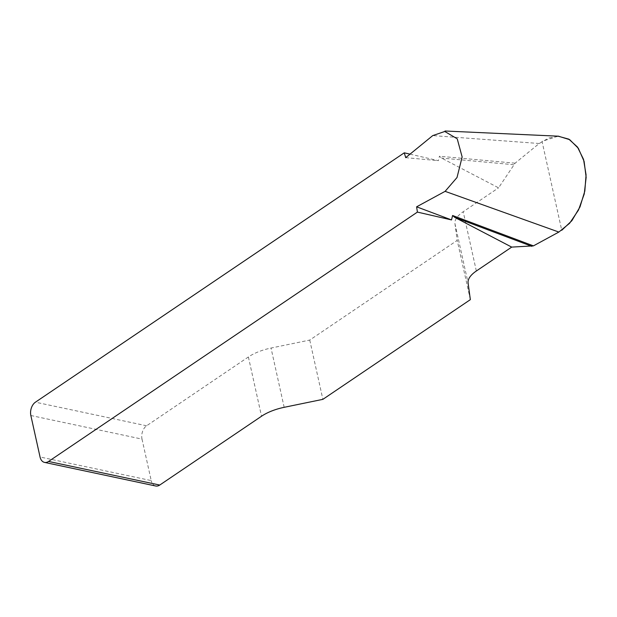<?xml version="1.0" encoding="UTF-8"?>
<svg xmlns="http://www.w3.org/2000/svg" width="617" height="617" viewBox="0 0 617 617"><rect width="100%" height="100%" fill="white"/><g stroke="black" fill="none" stroke-linecap="round" stroke-linejoin="round"><path stroke-width="0.46" stroke-dasharray="3.08 2.31" d="M410.02 154.142L438.386 160.667L439.451 156.232L441.541 158.075L498.559 187.83L515.095 163.189L539.227 143.499L548.822 137.992L558.855 136.326M30.85 415.503L142.018 439.103A10.057 6.664 102 0 1 146.607 425.784L248.389 356.965A33.519 14.222 -12.5 0 1 271.033 348.05L309.742 340.075L457.212 240.375L454.953 223.709A33.519 14.222 -12.5 0 1 463.205 211.731L498.559 187.83M470.347 299.646L457.212 240.375M309.742 340.075L322.876 399.346M142.018 439.103L151.219 480.589L40.051 456.996M155.685 485.995A10.057 6.664 102 0 1 151.219 480.589M405.716 157.659L438.386 160.667M515.095 163.189L439.451 156.232M513.753 164.716L441.541 158.075M557.992 136.172L542.042 141.393L561.748 230.288M146.607 425.784L35.431 402.184M284.167 407.32L271.033 348.05M248.389 356.965L261.531 416.236M454.953 223.709L468.087 282.972M476.347 271.002L463.205 211.731M539.227 143.499L432.748 135.593"/><path stroke-width="0.93" d="M558.855 136.326L569.684 139.658L578.345 148.296L584.098 161.361L586.15 177.318L584.245 193.946L578.515 210.019L569.614 223.269L558.855 232.061L533.427 245.875L511.701 247.101L476.347 271.002A33.519 14.222 167.5 0 0 468.087 282.972L470.347 299.646L322.876 399.346L284.167 407.32A33.519 14.222 167.5 0 0 261.531 416.236L159.741 485.055A10.057 6.664 102 0 1 155.685 485.995L44.517 462.395A10.057 6.664 -78 0 1 40.051 456.996L30.85 415.503A10.057 6.664 -78 0 1 35.431 402.184L404.266 152.823L410.02 154.142M511.701 247.101L454.683 217.338L452.585 215.503L451.528 219.93L417.408 212.094L416.614 206.818L445.112 191.339L457.02 177.511L462.148 156.965L457.228 138.802L444.772 131.475L432.748 135.593L405.716 157.659L404.266 152.823M44.517 462.395A10.057 6.664 -78 0 0 48.573 461.454L417.408 212.094M416.614 206.818L451.528 219.93M533.427 245.875L452.585 215.503M531.846 246.33L454.683 217.338M561.748 230.288L571.859 220.709L579.98 206.942L584.823 191.085L586.073 174.881L583.535 159.387L577.481 147.047L568.835 139.149L557.992 136.172M48.573 461.454L159.741 485.055M558.855 232.061L445.112 191.339M445.034 131.005L558.74 136.203"/></g></svg>
